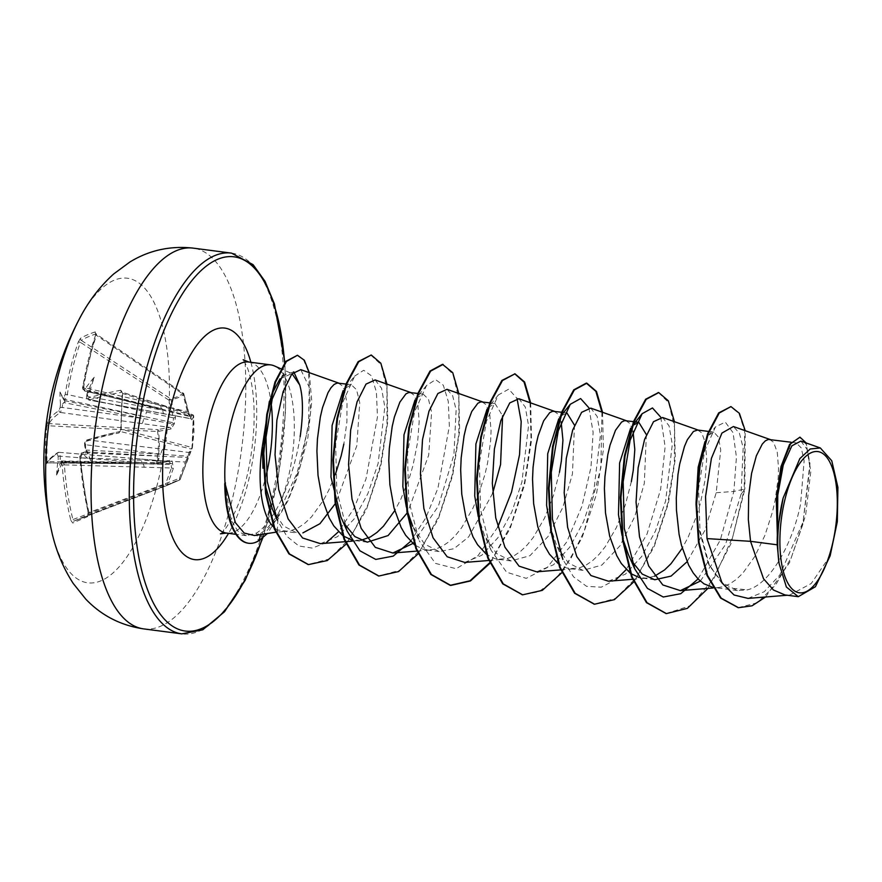 <?xml version="1.0" encoding="UTF-8"?>
<svg xmlns="http://www.w3.org/2000/svg" width="882" height="882" viewBox="0 0 882 882"><rect width="100%" height="100%" fill="white"/><g stroke="black" fill="none" stroke-linecap="round" stroke-linejoin="round"><path stroke-width="0.66" stroke-dasharray="4.41 3.31" d="M82.952 386.779L85.069 390.935A305.459 73.063 -172.9 0 1 86.8 390.373L85.4 388.466A307.101 73.449 7.1 0 0 83.845 388.962L82.952 386.779A306.848 272.836 68.2 0 1 95.818 334.399L95.366 331.908A304.158 107.758 27.9 0 0 87.472 334.818A304.158 107.758 27.9 0 0 80.483 338.335A1.632 1.499 -120.3 0 0 81.21 340.342A302.537 107.185 -152.1 0 1 88.156 336.847A302.537 107.185 -152.1 0 1 96.017 333.947L183.015 393.052C180.248 395.875 176.003 397.705 170.27 398.554L168.936 400.185L170.91 399.601C176.698 398.697 180.986 396.834 183.798 394.045L188.34 411.828L190.457 416.943L191.967 419.942L193.709 416.172L193.963 432.136L192.386 447.604L180.226 479.268L179.465 478.32L185.385 461.992L80.736 457.813L79.799 457.637L81.1 454.34A1.632 1.411 70.3 0 1 81.982 452.841L81.982 452.841A1.632 1.411 70.3 0 1 82.478 452.775L80.736 457.813A305.216 271.38 -111.8 0 0 89.049 512.806L88.432 514.801A1.632 1.422 -113.1 0 0 88.387 514.823L88.387 514.823A1.632 1.422 -113.1 0 0 87.627 516.609L88.343 512.795A306.848 272.836 68.2 0 1 79.986 457.504M122.708 392.975L122.675 393.515A302.537 193.555 -97.7 0 0 121.551 411.453A302.537 193.555 -97.7 0 0 121.165 429.6L120.283 431.474A305.216 59.899 1 0 0 87.627 439.864L85.521 444.848A305.459 263.486 -108.7 0 0 85.642 448.431L87.307 451.33L84.22 452.157A305.459 52.567 -2.3 0 0 82.478 452.775L187.557 457.427A1.632 0.783 93.2 0 0 188.009 456.237L161.053 454.208L84.672 444.638C84.44 445.73 85.102 440.372 84.672 444.638L86.182 441.353A1.632 1.389 72.4 0 1 87.627 439.864L189.035 452.488L190.755 448.927A1.632 1.224 103.9 0 0 192.022 447.152L193.323 416.095A1.632 1.202 107.7 0 0 192.188 414.672A1.632 1.599 21.5 0 1 193.709 416.172L122.675 393.515L122.212 392.214L192.574 414.705A1.632 1.632 0 0 1 193.709 416.161L192.397 447.582L121.187 429.258A304.158 194.591 82.3 0 1 121.573 411.012A304.158 194.591 82.3 0 1 122.708 392.975L120.812 390.241A1.632 1.224 -100.6 0 0 121.936 392.214L192.188 414.672L190.457 418.531L89.291 399.998A305.216 66.051 -176.2 0 1 121.936 392.214M62.225 465.167L64.386 464.869L62.633 461.341A1.632 1.521 -118.3 0 0 61.145 462.962L62.225 465.167A306.848 279.021 -115.1 0 0 70.836 520.358L165.408 484.383A1.632 0.684 69.1 0 0 166.566 485.64A1.632 1.632 0 0 0 166.654 485.607L179.443 480.084A1.632 1.566 65.4 0 1 179.366 480.128L88.432 514.801A302.537 5.071 -21.4 0 0 73.636 521.196L72.941 519.763A305.216 277.532 64.9 0 1 64.386 464.869L171.461 468L165.408 484.383L167.337 484.835A1.632 1.334 67.3 0 1 166.621 485.629L179.366 480.128A1.632 0.75 69.1 0 0 179.421 480.095A1.632 1.566 65.4 0 0 180.226 479.268L167.337 484.835L173.346 468.419L172.574 463.491C172.607 461.088 171.648 460.029 169.719 460.305L157.426 462.697A1.632 1.191 78.9 0 1 156.213 463.844L168.484 461.363L58.763 452.323A1.632 1.532 -122.2 0 0 57.87 452.543L57.87 452.543A1.632 1.532 -122.2 0 0 57.176 453.877L58.069 456.071A307.101 285.503 -119.8 0 0 58.201 459.268L58.94 458.188L60.296 459.379A305.459 283.982 60.2 0 1 60.152 455.807L58.763 452.323A305.216 59.899 1 0 0 47.496 462.896L156.224 463.866L47.496 462.896L46.978 461.628L45.412 461.97L45.842 464.516A306.848 60.219 -179 0 1 57.176 453.877M58.984 410.593A1.632 1.532 56.9 0 0 60.439 412.467L62.181 407.418L60.108 407.429L58.984 410.593A306.848 66.404 3.8 0 0 47.628 421.828A1.632 1.588 28.1 0 0 49.138 423.636L157.646 429.589A1.632 1.191 80.2 0 1 158.749 431.265L159.466 447.031L157.426 462.697L46.978 461.628A302.537 295.657 -11.1 0 1 48.488 425.543L49.138 423.636A305.216 66.051 -176.2 0 1 60.439 412.467L169.906 427.406L157.646 429.589L157.602 431.518C159.014 441.926 158.584 452.279 156.301 462.576L156.224 463.866A1.632 1.632 0 0 0 156.555 463.844L168.848 461.363A1.632 1.213 78.2 0 1 168.484 461.363L140.668 459.015A4.366 1.356 94.7 0 0 140.381 459.092M186.201 462.874L180.292 479.18A1.632 1.632 0 0 1 179.443 480.084A1.632 0.75 69.1 0 0 179.465 478.32L88.343 512.795M47.628 421.828L46.933 425.686L157.602 431.518L171.031 428.972L174.228 423.944L175.485 417.384L170.91 399.601A1.632 1.378 81.2 0 0 170.27 398.554L81.21 340.342L80.383 342.315L168.936 400.185L173.556 417.903L67.33 394.519A305.216 277.532 64.9 0 1 80.383 342.315L78.311 341.962A306.848 279.021 -115.1 0 0 65.191 394.441L63.89 397.573A307.101 73.449 7.1 0 0 62.843 398.201L64.055 400.185A305.459 73.063 -172.9 0 1 65.224 399.502L67.33 394.519L65.191 394.441M51.443 530.303A153.589 59.127 97.4 0 0 117.857 568.228A153.589 59.127 97.4 0 0 169.146 403.956A153.589 59.127 97.4 0 0 142.322 285.768A153.589 59.127 97.4 0 0 78.972 319.703M120.812 390.241A306.848 66.404 3.8 0 0 88.002 398.069L88.795 400.042C86.866 398.951 86.171 397.606 86.701 396.018L86.987 393.67L87.968 392.975A305.459 263.486 -108.7 0 0 87.55 396.47L162.905 410.218L189.674 416.469A1.632 0.728 104.1 0 0 189.299 415.631L84.584 390.969C82.721 389.436 82.114 388.091 82.754 386.933L95.631 334.554L96.48 335.358A305.216 271.38 -111.8 0 0 83.68 387.452L188.34 411.828M94.231 377.242A223.62 66.8 -61.4 0 0 87.307 392.722L87.968 392.975L89.843 390.847L88.398 390.329L89.843 390.847L94.231 377.242A223.62 180.347 -126 0 0 85.4 388.466M80.483 338.335L78.311 341.962M63.89 397.573A1.632 1.51 59.9 0 0 65.224 399.502L172.993 422.676L172.53 423.867L143.546 418.575L62.181 407.418A305.459 283.982 60.2 0 1 62.622 403.923L60.505 404.298A223.62 144.747 -33.1 0 1 60.009 392.016A223.62 10.143 -120.8 0 0 62.843 398.201M254.479 535.528L261.006 533.004C266.662 529.498 272.406 523.07 278.249 513.743C277.224 529.718 277.102 535.131 277.885 529.983A77.01 29.646 -82.6 0 1 273.64 527.094M277.279 531.978L277.885 529.983L287.135 531.185L275.647 532.232M269.374 401.255L271.733 394.298M293.761 371.851L282.747 375.357L279.947 378.852L291.832 373.593L280.884 368.775M224.745 483.49L231.183 520.336L237.897 531.151L246.321 535.672L256.497 533.07C264.942 527.723 273.211 516.698 281.325 499.984A86.249 33.207 97.4 0 0 294.147 435.488A86.249 33.207 97.4 0 0 274.357 365.909M347.243 531.284L336.814 490.899L335.656 444.197L342.657 402.567L354.641 376.118L344.564 388.642L351.301 384.75L356.593 389.789L359.746 402.765L356.813 445.763L335.855 502.916M282.438 531.074L296.969 532.971L283.354 525.893L272.483 509.322M335.347 474.549L328.909 489.929L323.595 500.028L311.6 516.786L305.139 523.004L298.513 527.557L291.843 530.336L287.135 531.185M777.362 535.01L776.358 500.403L780.548 469.952L788.023 449.5L796.237 442.907L801.253 447.913L804.119 460.834L800.624 503.776C792.929 542.937 770.284 584.568 747.308 589.882L737.363 590.543L721.09 582.208L708.103 562.881L697.86 525.088L696.052 502.729M769.589 439.423L773.624 442.279L777.274 452.29L778.552 468.419L778.156 478.298L775.102 500.436L772.423 512.144L764.914 535.374L754.838 556.41L742.842 573.157L736.382 579.375L729.756 583.928L723.086 586.706L718.378 587.566L712.623 587.28M704.961 441.695L708.83 435.047L713.891 432.147L718.367 437.064L720.726 449.93L716.184 492.74L704.872 530.457L687.078 561.757M631.655 561.007L628.326 554.425M623.155 539.806L621.997 535.341M697.717 430.03L701.752 432.886L705.391 442.885L706.68 459.026L705.137 479.665L700.551 502.751L697.144 514.493L688.28 536.906L682.26 548.207M654.587 576.144L646.506 578.162L639.174 577.545M630.939 573.642L630.178 573.079M646.363 434.594L644.312 483.347L634.753 516.643L619.936 545.903L601.789 565.119L582.892 570.356L568.206 562.76L556.454 545.021L550.114 525.915M631.347 481.649L625.272 505.099L616.408 527.513L605.284 546.642L599.098 554.37L592.638 560.588L586.012 565.142L579.342 567.92L569.937 568.658L566.354 567.887L558.295 563.686M574.491 425.19L572.44 473.943L562.859 507.293L548.042 536.532L529.928 555.715L511.02 560.941L496.334 553.367L484.582 535.639L478.242 516.543M559.475 472.256L553.4 495.695L544.536 518.109L533.412 537.248L527.227 544.966L520.755 551.184L514.14 555.748L507.47 558.527L498.065 559.265L494.482 558.493L486.423 554.293M492.696 493.258L468.662 536.873L453.954 548.714L439.148 551.559L424.463 543.973L412.721 526.245L419.126 540.688L408.686 500.281L407.528 453.58L414.529 411.938L426.524 385.511L435.576 379.657L443.304 385.202L448.277 401.387L449.357 426.16L437.913 488.286L425.808 517.855L410.593 541.383M407.528 511.626L406.37 507.161M482.09 401.839L486.125 404.695L489.775 414.705L491.053 430.835L490.657 440.713L487.603 462.852L484.935 474.56L477.416 497.79L472.664 508.716L461.54 527.855L455.355 535.572L448.883 541.791L442.257 546.355L435.598 549.122L429.005 550.048L422.61 549.089L414.551 544.9M416.447 398.025L423.173 394.133L428.465 399.182L431.618 412.159L428.685 455.156L407.727 512.31M410.218 392.446L414.253 395.301L417.892 405.301L419.182 421.442L417.638 442.08L413.052 465.167L409.645 476.908L400.792 499.322L394.761 510.623M360.914 540.346L351.675 539.96M343.44 536.058L342.679 535.506M625.834 420.637L629.88 423.492L633.033 431.254M560.93 415.918L566.917 412.93L563.675 412.5M553.962 411.233L557.997 414.099L561.161 421.85M488.33 407.429L495.045 403.548L502.608 415.808M338.335 383.053L342.381 385.908L344.454 390.065L347.001 403.295L346.913 421.927L343.848 444.065M748.035 598.393L764.209 591.723L779.776 575.075L803.072 522.056L809.93 467.361L806.986 449.225L800.889 441.088M830.138 555.825L811.197 583.553L789.644 595.052L784.991 594.942M716.184 492.74L733.868 491.439L736.437 457.119L733.041 432.665L725.28 422.103L715.456 426.91L704.641 450.934L698.577 488.562L699.955 530.303L709.525 566.012L726.371 587.644L747.308 589.882M698.092 578.967L720.307 539.993L733.868 491.439L744.232 489.168L744.617 430.648L738.818 413.305L730.362 406.514M738.223 607.665L757.219 602.814L775.609 585.042L791.33 557.468L802.763 524.581L809.963 463.469L806.291 444.418L799.368 437.086M666.108 613.574L690.661 605.658L714.111 578.129L732.865 536.521L744.232 489.168L744.838 489.256L745.213 430.703M765.609 596.982L789.655 562.451L805.564 515.661L810.812 471.374L806.203 442.962M707.915 588.404L731.035 543.533L744.838 489.256L741.078 494.196L743.173 447.924L739.436 433.26L733.405 426.524M278.249 513.743L297.069 473.083L308.59 425.741L309.207 387.066L300.762 369.657M320.464 543.665L337.619 536.598L354.035 519.068L367.926 493.512L378.102 463.535L384.806 406.966L381.575 388.312L375.126 379.944M412.831 543.499L438.42 506.048L453.921 454.726L456.126 409.865L452.664 395.753L447.009 389.326M464.726 562.418L481.66 555.351L497.878 537.777L511.725 512.188L521.879 482.189L528.55 425.697L525.319 407.076L518.881 398.73M536.609 571.812L553.532 564.756L569.739 547.204L583.564 521.659L593.729 491.671L600.422 435.146L597.191 416.491L590.753 408.123M608.481 581.216L625.404 574.16L641.6 556.608L655.447 531.041L665.612 501.02L672.293 444.484L669.063 425.863L662.625 417.517M700.33 581.084L725.522 544.492L741.078 494.196M300.167 436.722C296.473 459.29 290.189 480.381 281.325 499.984M660.772 417.208L665.116 446.854L660.64 489.367L647.024 534.018L626.22 569.563M616.419 579.309L601.281 587.192L586.629 586.354L573.521 576.817L562.859 559.453L556.454 545.021M588.9 407.815L593.123 432.312L590.973 467.328L581.911 506.312L566.718 541.956L547.259 567.589L526.223 578.36L506.566 572.186L490.987 550.07L480.558 509.664L479.411 462.962L486.412 421.331L498.396 394.904L508.738 389.16L517.028 398.421M497.79 527.039L478.022 555.671L456.126 568.703L435.465 563.4L419.126 540.688M354.641 376.118L363.704 370.264L371.443 375.82L376.405 392.049L377.474 416.877L365.975 479.102L353.825 508.671L338.49 531.747M326.527 542.452L312.36 548.108L298.888 546.002L286.959 536.388L277.268 520.171M658.446 392.556L668.688 402.611L674.51 427.351L674.366 462.962L667.619 503.997L654.598 544.172L636.595 577.346L615.647 598.437L594.236 604.17M601.921 412.07L600.874 467.725L584.248 531.041L570.974 558.317L555.495 579.198L538.891 591.745L522.353 594.777M530.049 402.677L531.019 439.027L524.536 482.399L510.887 525.286L491.594 560.268M442.51 364.321L452.874 374.012L458.827 398.565L458.805 434.142L452.124 475.277L439.115 515.628L421.089 549.001L400.075 570.213L378.599 575.979M370.649 354.928L380.936 364.498L386.911 388.719L387 423.9L380.539 464.671L367.816 504.857L350.022 538.163L329.262 558.956L308.193 564.557M296.859 355.181L303.606 359.966L308.513 371.906L310.596 412.633L300.784 464.296L290.002 494.67L281.082 513.115L258.889 540.71M674.421 421.684L675.292 458.96L668.391 503.346L654.08 546.862L634.026 581.657M602.538 412.291L603.409 449.732L596.43 494.328L581.988 537.965L561.79 572.716M530.666 402.898L531.526 440.339L524.558 484.935L510.105 528.572L489.918 563.322M458.794 393.504L459.654 430.945L452.675 475.53L438.233 519.178L418.035 553.929M386.922 384.1L387.782 421.574L380.792 466.203L366.328 509.862L346.031 544.216M309.273 372.667L311.754 401.255L307.862 437.726L297.234 477.394L287.631 501.45L267.455 533.5M248.096 543.191A85.433 32.888 97.4 0 0 258.294 540.633L256.497 533.07M144.108 467.405A4.366 1.654 91.8 0 0 142.597 463.811L62.633 461.341A305.459 52.567 -2.3 0 0 61.464 461.981L60.108 463.524A223.62 58.686 -57.6 0 0 56.514 475.431A223.62 188.461 -122.3 0 1 58.201 459.268M70.836 520.358L72.743 523.037A304.158 5.105 158.6 0 1 87.627 516.609M84.881 444.495A307.101 264.898 71.3 0 0 85.003 447.692L85.642 448.431L85.003 447.692A223.62 23.097 -118.2 0 0 90.736 460.658A223.62 131.804 -32.6 0 1 82.654 453.789L84.22 452.157L81.982 452.841C80.615 453.017 79.876 454.616 79.799 457.637L79.777 456.975M86.182 441.353A306.848 60.219 -179 0 1 119.026 432.919L121.187 429.258M86.8 390.373L162.31 408.906A4.366 1.698 103.1 0 1 161.847 408.95L84.573 390.969M62.909 461.275L61.067 461.981L62.49 462.036L60.296 459.379M62.622 403.923L65.025 401.553L64.055 400.185M182.993 394.122L183.213 393.052A1.632 1.632 0 0 1 183.875 393.989L183.798 394.045A1.632 1.521 45.3 0 0 183.015 393.052L96.017 333.947L96.48 335.358L182.993 394.122L183.875 393.989L189.575 415.731A1.632 1.588 115.5 0 1 190.457 416.943A1.632 0.639 165.4 0 0 190.457 416.8A1.632 1.632 0 0 0 189.575 415.731A1.632 1.588 115.5 0 0 189.299 415.631L187.491 411.883L182.993 394.122M58.069 456.071L141.704 462.565L170.865 463.634L171.24 464.472L159.124 464.241L62.633 461.341M61.949 462.311L142.597 463.811A4.366 1.654 91.8 0 0 142.289 463.877L62.49 462.036L56.514 475.431M88.994 391.641L162.905 410.218A4.366 1.996 100.3 0 0 164.206 413.801A4.366 1.996 100.3 0 0 164.714 413.768M190.446 418.663L191.24 419.093L190.457 416.8A1.632 0.639 165.4 0 0 189.674 416.469L190.446 418.663L88.784 400.042M160.987 405.444A4.366 1.698 103.1 0 0 161.847 408.95L88.873 390.384M64.441 400.671L144.262 416.701A4.366 1.488 102.3 0 0 146.434 411.729M175.485 417.384L173.556 417.903L172.993 422.676A1.632 1.18 51.8 0 1 174.228 423.944L172.53 423.867L169.906 427.406A1.632 1.224 79.4 0 1 171.031 428.972M141.87 423.625A4.366 1.312 97.8 0 0 143.546 418.575L63.713 402.556M163.225 449.225A4.366 2.04 97.1 0 0 161.053 454.208L86.535 450.063M190.655 451.275A1.632 1.599 29.7 0 1 190.49 451.694L188.803 456.49A1.632 1.389 26.8 0 1 188.704 456.722A1.632 1.632 0 0 0 188.803 456.49L188.009 456.237L189.035 452.488A1.632 1.599 29.7 0 0 190.49 451.694L192.287 447.968A1.632 1.599 23 0 1 190.755 448.927L120.283 431.474A1.632 1.213 78.2 0 0 119.919 431.474L120.768 429.435L122.201 392.214M85.819 451.937L160.337 456.093A4.366 1.852 92.4 0 0 158.65 461.121M185.385 461.992L187.557 457.427A1.632 1.389 26.8 0 0 188.704 456.722L186.234 462.796L185.385 461.992M61.266 460.966L141.704 462.565A4.366 1.356 94.7 0 0 140.668 459.015L58.763 452.323M168.484 461.363L170.865 463.634A1.632 0.849 -175 0 0 172.574 463.491A1.632 1.378 105.3 0 1 171.24 464.472L171.461 468L173.346 468.419M190.457 418.531A1.632 1.588 28 0 1 191.967 419.942M169.719 460.305A1.632 1.213 78.2 0 1 168.848 461.363L169.234 461.33M79.799 457.637L88.387 514.823L73.625 521.196A1.632 1.51 -113.7 0 0 73.57 521.218L73.57 521.218A1.632 1.51 -113.7 0 0 72.743 523.037M119.026 432.919A1.632 1.213 78.2 0 1 119.919 431.474L87.097 439.909C84.992 441.706 84.176 443.282 84.672 444.638L84.749 447.02M88.002 398.069A1.632 1.389 -107 0 0 89.291 399.998M47.496 462.896A1.632 1.599 -150.2 0 0 46.051 463.689L46.051 463.689A1.632 1.599 -150.2 0 0 45.842 464.516M83.845 388.962A1.632 1.422 -108.2 0 0 85.069 390.935M95.818 334.399L95.851 333.429L96.281 333.991M95.366 331.908A1.632 1.444 -107.3 0 0 96.017 333.947M90.736 460.658L87.307 451.33M60.009 392.016L65.025 401.553M166.566 485.64A1.632 0.684 69.1 0 0 166.61 485.629A1.632 0.684 69.1 0 0 166.621 485.629L73.636 521.196L166.61 485.629M143.534 628.866A191.978 73.901 97.4 0 0 245.405 405.268A191.978 73.901 97.4 0 0 193.301 248.14M46.933 425.686A304.158 297.245 168.9 0 0 45.61 443.811A304.158 297.245 168.9 0 0 45.412 461.97M86.921 395.853A307.101 264.898 71.3 0 1 87.307 392.722M60.505 404.298A307.101 285.503 -119.8 0 0 60.108 407.429M231.536 253.134A191.978 73.901 -82.6 0 1 283.651 410.262A191.978 73.901 -82.6 0 1 181.769 633.86M284.621 362.888A188.715 72.644 -82.6 0 1 285.327 411.221A188.715 72.644 -82.6 0 1 262.384 538.24M248.779 362.017A86.249 33.207 -82.6 0 1 271.127 403.151M250.885 362.293A116.799 44.96 -82.6 0 1 256.486 423.669A116.799 44.96 -82.6 0 1 228.526 533.345M266.419 474.218A86.249 33.207 -82.6 0 1 226.42 533.07M260.576 534.569L261.006 533.004M60.108 463.524A307.101 52.843 177.7 0 1 61.145 462.962M81.1 454.34A307.101 52.843 177.7 0 1 82.654 453.789M262.836 537.877L278.37 476.368L285.603 410.968L284.919 362.513M220.412 533.819C220.202 532.86 223.278 536.013 235.814 510.325C246.144 486.434 252.175 458.342 253.928 426.05C254.523 410.284 253.784 396.404 251.679 384.431C250.256 376.603 248.603 370.506 246.728 366.14L243.167 359.746M246.321 535.672L235.913 534.316M737.363 590.543L713.681 587.445M654.764 579.75L641.809 578.052M582.892 570.345L569.937 568.658M511.02 560.952L498.065 559.265M439.148 551.559L426.182 549.861M367.276 542.165L354.31 540.468M796.237 442.907L791.044 442.224M713.891 432.147L708.478 431.43M634.103 421.717L633.508 421.629M562.231 412.313L561.625 412.236M495.045 403.537L489.753 402.842M423.173 394.133L417.881 393.449M351.301 384.739L346.009 384.045M787.295 595.24L789.644 595.052M352.381 541.118L359.007 540.578M416.855 551.107L430.89 549.982M488.727 560.5L502.762 559.375M560.599 569.893L574.634 568.769M632.482 579.287L646.506 578.162M713.042 587.985L718.378 587.566M632.802 425.311L632.074 426.215M490.987 550.07L484.582 535.639M498.396 394.904L488.319 407.418M426.524 385.511L416.447 398.036M708.83 435.047L715.456 426.91M709.525 566.012L708.103 562.881M47.407 462.929L46.051 463.689C48.135 459.952 52.071 456.237 57.87 452.543L59.028 452.245"/><path stroke-width="1.32" d="M51.443 530.303A307.168 307.168 0 0 1 78.972 319.703L78.972 319.703A153.589 59.127 97.4 0 0 45.963 457.13A153.589 59.127 97.4 0 0 51.443 530.303L51.443 530.303C55.588 549.684 62.843 567.38 73.173 583.377L85.752 599.098C101.397 615.504 120.658 625.426 143.534 628.866A191.978 73.901 97.4 0 1 91.43 471.738A191.978 73.901 97.4 0 1 193.301 248.14L231.536 253.134A191.978 73.901 -82.6 0 0 129.665 476.732A191.978 73.901 -82.6 0 0 181.769 633.86L143.534 628.866M837.172 509.862A71.233 27.419 -82.6 0 1 805.685 591.833A71.233 27.419 -82.6 0 1 780.03 534.525A71.233 27.419 -82.6 0 1 811.517 452.554A71.233 27.419 -82.6 0 1 837.172 509.862M273.64 527.094A77.01 29.646 -82.6 0 1 260.245 467.879A77.01 29.646 -82.6 0 1 262.318 446.557L269.374 401.255M280.884 368.775L274.357 365.909A86.249 33.207 97.4 0 0 270.741 364.894A86.249 33.207 97.4 0 0 224.976 465.343A86.249 33.207 97.4 0 0 225.042 483.534L235.395 522.673L244.193 533.059L254.479 535.528L275.647 532.232M271.733 394.298L279.947 378.852M292.03 373.681L299.726 384.971C303.188 397.198 303.331 414.452 300.167 436.722M225.042 483.534L224.745 483.49A85.433 32.888 97.4 0 0 248.096 543.191L248.702 543.268A85.433 32.888 97.4 0 0 258.889 540.71L260.576 534.569M335.855 502.916L319.957 523.699L302.879 532.882M282.747 375.357L272.218 399.028L265.989 437.406L267.213 481.385L277.268 520.171L272.483 509.322L265.526 486.5M343.848 444.065L341.18 455.774L335.347 474.549M777.196 544.8L779.071 563.444L786.38 587.004L798.276 596.684L784.991 594.942L773.492 590.036L763.547 578.779L750.549 541.327L777.196 544.8A77.01 29.646 -82.6 0 1 777.34 535.473A77.01 29.646 -82.6 0 1 777.362 535.01L776.259 499.091L780.967 466.666L789.588 444.341L799.963 437.163L790.57 443.833L782.136 464.538L777.141 495.034L777.329 534.801M770.471 439.633L733.405 426.524L721.939 433.073L711.41 458.364L705.545 496.555L707 538.604L750.549 541.327L748.344 519.63L748.675 495.464L751.563 473.491L756.359 455.796L762.269 444.087L765.333 440.835L768.332 439.445L791.044 442.224M712.623 587.28L704.023 583.851L698.357 579.231L693.197 572.914L688.622 565.053L681.521 545.495L679.074 534.26L676.472 510.226L676.285 498.021L677.96 474.67L679.691 464.097L684.487 446.402L687.365 439.71L693.461 431.441L697.717 430.03L708.478 431.43M687.078 561.757L671.07 576.1L654.764 579.75L642.228 574.072L631.655 561.007M698.092 578.967L680.728 593.707L663.264 597.015L647.432 588.382L634.742 568.857L628.337 554.425L623.155 539.806M621.997 535.341L618.48 514.702L619.616 463.006L630.641 428.178M682.26 548.207L670.97 563.763L664.51 569.981L654.587 576.144M639.174 577.545L630.939 573.642M630.178 573.079L621.314 563.521L616.75 555.66L609.649 536.091L605.515 513.015L604.413 488.628L604.931 476.677L607.808 454.693L610.024 445.201L615.482 430.317L621.589 422.048L624.588 420.648L633.508 421.629M550.114 525.915L546.608 505.309L547.733 453.646L558.747 418.818M558.295 563.686L549.442 554.117L544.878 546.267L537.777 526.697L533.643 503.611L532.541 479.224L533.059 467.284L535.936 445.3L538.152 435.807L543.61 420.923L549.718 412.644L552.716 411.255L561.625 412.236M478.242 516.543L474.725 495.916L475.905 443.977L487.029 409.193M486.423 554.293L477.57 544.723L473.006 536.862L465.905 517.304L461.771 494.218L460.669 469.83L461.176 457.879L464.064 435.906L466.269 426.403L471.738 411.53L477.846 403.25L480.833 401.861L489.753 402.842M502.608 415.808L500.557 464.549L492.696 493.258M412.721 526.245L407.528 511.626M406.37 507.161L402.853 486.522L403.989 434.848L415.014 399.998M414.551 544.9L405.698 535.33L401.123 527.469L394.022 507.911L389.899 484.824L388.786 460.437L389.304 448.486L392.192 426.513L394.397 417.01L399.866 402.126L405.963 393.857L408.961 392.457L417.881 393.449M407.727 512.31L388.091 535.561L367.276 542.165L354.829 536.565L344.3 523.665M410.593 541.383L393.229 556.123L375.765 559.431L359.933 550.809L347.243 531.284L340.838 516.841L330.982 477.118L332.106 425.466L343.12 390.638M394.761 510.623L383.472 526.179L377.011 532.397L370.385 536.951L360.914 540.346M351.675 539.96L343.44 536.058M342.679 535.506L333.826 525.937L329.251 518.076L322.151 498.506L318.027 475.431L316.914 451.044L317.432 439.093L320.32 417.109L322.525 407.616L327.994 392.733L331.015 387.705L334.091 384.464L337.089 383.064L346.009 384.045M696.052 502.729L698.169 467.184L704.961 441.695M632.769 425.4L638.8 422.324L646.363 434.594M633.033 431.254L634.808 449.633L633.265 470.271L631.347 481.649M566.917 412.93L574.491 425.19M561.161 421.85L562.937 440.228L561.382 460.878L559.475 472.256M707 538.604L722.027 582.936L734.067 595.008L748.035 598.393L787.295 595.24M820.326 447.968L800.889 441.088L791.849 445.829L783.249 465.035L777.77 495.1L777.516 530.203L783.106 498.098L799.842 458.607L810.216 448.982L820.326 447.968L831.759 460.768L837.9 487.338L837.327 521.615L830.138 555.825L815.442 586.706L798.276 596.684M262.968 468.232L262.318 446.557M745.213 430.703L739.414 413.371L730.957 406.591L718.654 412.941L707.551 433.889L699.404 465.928L696.03 504.019L698.478 542.386L706.912 575.307L720.572 598.073L738.223 607.665M730.957 406.591L719.249 413.019L708.158 433.966L699.999 466.005L696.626 504.107L699.073 542.463L707.507 575.384L721.167 598.15L738.532 607.698L752.048 605.813L765.609 596.982M806.203 442.962L799.963 437.163M777.516 530.203L777.34 529.343M339.228 383.262L300.762 369.657L291.832 373.924L283.1 391.74L276.871 420.251L275.019 454.748L278.701 489.532L288.127 518.892L302.581 537.976L320.464 543.665M411.1 392.655L375.126 379.933L366.008 384.122L357.078 401.839L350.65 430.162L348.566 464.494L352.006 499.135L361.179 528.384L375.324 547.369L392.854 553.025L412.831 543.499M482.972 402.049L446.998 389.326L437.891 393.504L428.972 411.21L422.522 439.567L420.449 473.943L423.889 508.594L433.051 537.788L447.185 556.763L464.726 562.418L488.727 560.5M554.844 411.453L518.881 398.73L509.763 402.92L500.822 420.648L494.394 449.004L492.321 483.314L495.75 517.932L504.912 547.149L519.057 566.145L536.609 571.812L560.599 569.893M626.727 420.846L590.753 408.123L581.635 412.313L572.705 430.008L566.277 458.342L564.193 492.674L567.633 527.348L576.795 556.586L590.951 575.56L608.481 581.216L632.482 579.287M698.599 430.24L662.625 417.517L653.518 421.695L644.588 439.401L638.138 467.78L636.065 502.134L639.505 536.774L648.667 565.968L662.812 584.953L680.353 590.609L700.33 581.084M634.742 568.857L624.302 528.472L623.155 481.77L630.156 440.14L642.14 413.702L652.482 407.958L660.772 417.208M626.22 569.563L616.419 579.309M562.859 559.453L552.43 519.057L551.283 472.355L558.284 430.736L570.268 404.298L580.61 398.554L588.9 407.815M517.028 398.421L521.196 421.618L519.542 454.704L511.56 491.98L497.79 527.039M338.49 531.747L326.527 542.452M293.761 371.851L299.726 384.971M666.108 613.574L646.462 602.627L631.523 576.828L622.593 539.971L620.333 497.58L624.423 456.005L633.552 421.508L645.635 399.248L658.446 392.556M594.236 604.17L574.59 593.233L559.651 567.446L550.71 530.578L548.461 488.187L552.551 446.612L561.68 412.115L573.752 389.855L586.276 383.119L595.857 391.321L601.921 412.07M522.353 594.777L502.707 583.84L487.768 558.041L478.838 521.185L476.589 478.794L480.679 437.229L489.797 402.732L501.88 380.462L514.989 373.803L524.603 382.038L530.666 402.898M514.691 373.77L524.084 382.127L530.049 402.677M491.594 560.268L490.05 562.319M489.675 562.782L470.029 580.775L450.173 585.339L430.824 574.436L415.896 548.637L406.966 511.781L404.717 469.389L408.807 427.836L417.925 393.339L429.997 371.068L442.51 364.321L452.72 372.634L458.794 393.504M378.599 575.979L358.952 565.031L344.013 539.233L335.094 502.376L332.845 459.985L336.924 418.432L346.053 383.935L358.125 361.664L371.245 355.005L380.848 363.252L386.922 384.1M308.193 564.557L288.921 553.874L274.324 528.924L265.581 493.6L263.222 453.337L266.794 414.209L274.986 382.016L285.79 361.4L297.454 355.259L304.334 360.231L309.273 372.667M707.915 588.404L687.343 608.393L666.406 613.607L647.057 602.704L632.118 576.905L623.188 540.049L620.939 497.657L625.029 456.093L634.147 421.585L646.23 399.325L658.744 392.589L668.347 400.836L674.421 421.684M634.026 581.657L614.39 599.639L594.534 604.214L575.185 593.321L560.246 567.523L551.316 530.655L549.067 488.264L553.146 446.689L562.275 412.192L574.358 389.932L586.872 383.196L596.475 391.443L602.538 412.291M561.79 572.716L542.309 590.356L522.651 594.821L503.302 583.917L488.374 558.119L479.444 521.262L477.184 478.871L481.274 437.307L490.392 402.809L502.475 380.539L514.989 373.803M489.918 563.322L470.437 580.962L450.768 585.416L431.43 574.513L416.491 548.714L407.561 511.858L405.312 469.478L409.402 427.913L418.52 393.416L430.603 371.146L443.117 364.398M418.035 553.929L398.554 571.569L378.896 576.023L359.547 565.119L344.619 539.31L335.689 502.453L333.44 460.062L337.53 418.509L346.648 384.012L358.731 361.741L371.245 355.005M346.031 544.216L327.255 560.566L308.502 564.59L289.517 553.951L274.93 529.002L266.177 493.677L263.817 453.414L267.389 414.286L275.581 382.093L286.396 361.488L297.454 355.259M267.455 533.5L258.889 540.71M779.071 563.444A76.602 29.492 -82.6 0 1 783.106 498.098M225.34 482.719A85.433 32.888 97.4 0 0 248.702 543.268M262.384 538.24A188.715 72.644 -82.6 0 1 176.334 628.348A188.715 72.644 -82.6 0 1 133.976 476.556A188.715 72.644 -82.6 0 1 207.061 265.537A188.715 72.644 -82.6 0 1 284.621 362.888M235.913 534.316L226.42 533.07A86.249 33.207 -82.6 0 1 203.014 462.477A86.249 33.207 -82.6 0 1 248.779 362.017L243.167 359.746M271.127 403.151A86.249 33.207 -82.6 0 1 272.196 432.61A86.249 33.207 -82.6 0 1 266.419 474.218M228.526 533.345A116.799 44.96 -82.6 0 1 162.817 464.108A116.799 44.96 -82.6 0 1 200.258 340.926A116.799 44.96 -82.6 0 1 250.885 362.293M181.769 633.86L202.739 629.803L224.513 611.755L245.141 580.323L262.836 537.877M638.8 422.324L634.103 421.717M563.675 412.5L562.231 412.313M737.925 607.621L738.532 607.698M320.464 543.676L352.381 541.118M392.854 553.025L416.855 551.107M680.353 590.609L713.042 587.985M270.741 364.894L248.779 362.017M642.14 413.702L632.802 425.311M570.268 404.298L560.93 415.918M666.406 613.607L665.811 613.53M658.744 392.589L658.148 392.512M594.534 604.214L593.939 604.137M586.872 383.196L586.276 383.119M522.651 594.821L522.056 594.733M450.768 585.416L450.173 585.339M378.896 576.023L378.301 575.946M308.502 564.59L307.895 564.513M226.42 533.07L220.412 533.819M284.919 362.513L274.423 303.959L265.096 281.424L253.09 264.655L231.536 253.134M78.972 319.703C87.968 302.052 99.512 286.815 113.624 274.015L129.819 262.053C149.146 250.223 170.314 245.582 193.301 248.14"/></g></svg>
